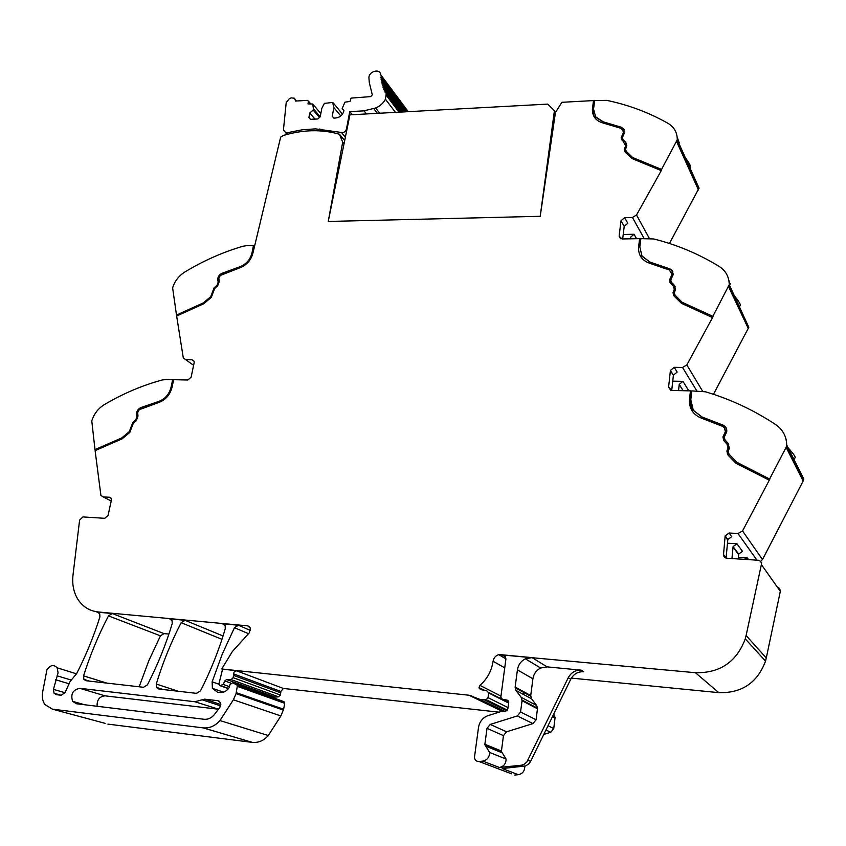 <?xml version="1.0" encoding="UTF-8"?>
<svg xmlns="http://www.w3.org/2000/svg" width="846" height="846" viewBox="0 0 846 846"><rect width="100%" height="100%" fill="white"/><g stroke="black" fill="none" stroke-linecap="round" stroke-linejoin="round"><path stroke-width="1.27" d="M246.641 245.668L253.472 245.541L251.981 252.912C250.205 259.807 245.975 264.502 239.302 266.998L221.864 273.332C218.818 274.939 217.475 277.287 217.834 280.375L218.226 282.088L217.041 285.239L214.091 287.82L210.76 296.65L203.262 302.931L176.486 315.05L172.626 287.852C174.731 281.105 178.813 275.817 184.872 271.978C203.452 260.748 222.826 252.161 242.971 246.239L246.641 245.668M176.951 315.875L203.632 303.228L211.13 296.957L214.461 288.126L217.411 285.546L219.4 275.87L222.223 273.639L239.661 267.304C246.323 264.819 250.543 260.124 252.33 253.229L253.472 245.541M253.821 245.858L254.403 245.848M504.586 711.359L480.2 699.494L468.97 695.222L221.758 668.985L232.322 651.589L249.348 632.723L250.374 628.028L247.645 625.839L98.263 611.975C89.02 610.918 81.988 606.296 77.166 598.122C73.433 591.343 72.047 583.624 73.02 574.942L79.598 520.121L82.929 516.927L104.735 518.323L108.024 515.468L111.355 500.409L111.186 498.495L109.398 497.258L103.117 496.898L100.907 495.396L95.101 450.622L122.078 438.884L129.776 432.475L133.298 423.307L136.269 420.716L137.972 416.221L137.686 412.446L139.241 409.728L158.244 402.685C165.372 400.169 169.961 395.061 172.013 387.373L173.652 379.695L187.854 380.002L191.122 377.157L194.146 362.723L194.094 361.263L192.105 359.804L185.75 359.698L183.296 357.911L176.645 316.023L203.643 303.809L211.278 297.411L214.641 288.56L217.591 285.98L219.209 281.644L218.839 278.059L220.351 275.426L239.397 267.992C246.546 265.316 251.072 260.282 252.975 252.901L280.65 137.137L283.347 135.497C302.942 129.586 321.628 129.174 339.405 134.228L344.703 140.478M165.911 379.526L172.669 379.674L171.029 387.352C169.115 394.522 164.822 399.291 158.17 401.639L140.785 407.603C137.739 409.157 136.354 411.568 136.64 414.836L136.989 416.644L135.751 419.912L132.78 422.514L129.279 431.65L121.729 437.942L94.974 449.596L91.78 420.874C94.012 413.863 98.168 408.47 104.248 404.684C122.871 393.633 142.213 385.395 162.273 379.981L165.911 379.526M95.471 450.463L95.397 449.829L122.141 438.186L129.681 431.894L133.182 422.757L136.153 420.166L138.342 410.077L141.187 407.846L158.572 401.892C165.224 399.545 169.507 394.786 171.421 387.616L172.669 379.674M173.06 379.939L173.599 379.949M65.005 692.705L53.446 689.363L54.049 693.234L56.365 694.682L61.145 695.253L65.047 692.631L70.176 681.368L76.595 673.712C86.059 655.227 93.832 636.266 99.913 616.84L99.691 613.614L96.793 611.996L98.263 611.975M168.904 634.088L164.029 633.612L112.254 613.53L99.141 612.314M223.048 635.97L185.041 620.298L169.655 618.86L172.066 620.626L172.214 623.661C165.911 644.62 157.631 665.03 147.394 684.89L143.513 687.29L85.954 680.723L83.891 679.391L83.574 675.859C90.141 654.984 98.453 634.997 108.5 615.899L160.454 635.832L148.78 660.789L139.167 686.793M250.501 630.482L238.424 625.247L222.551 623.777L225.173 625.818L225.258 628.652C219.04 649.971 210.77 670.719 200.47 690.907L196.505 693.339L158.837 689.035L156.499 687.396L156.267 684.044C162.739 662.682 171.04 642.23 181.171 622.698L185.041 620.298M221.758 668.985L236.362 670.751L233.972 672.2L233.179 677.688L231.106 679.602L226.675 679.56L224.772 680.935L223.238 684.456L220.066 685.694L218.924 683.854L222.561 669.281M273.025 697.263L278.493 696.829L280.449 695.021L280.861 691.457L283.41 688.464L499.087 712.163M507.558 710.206L486.154 699.695L480.2 699.494M508.615 703.037L488.681 692.969L488.036 697.675L486.154 699.695M777.453 587.283L779.547 588.404L780.403 590.963L766.286 657.977L746.109 635.536L761.379 564.578C761.59 562.135 760.459 560.687 757.995 560.232L726.302 558.18L724.483 557.292L723.457 555.579L725.138 535.909L729.083 533.012L737.987 533.519L742.545 530.96L769.828 479.153L736.855 462.276L729.03 454.186L728.205 451.235L729.368 448.232L728.025 443.209L725.011 439.931L724.25 437.096L726.693 431.936C727.148 428.88 725.995 426.627 723.235 425.189L702.138 417.015L693.329 410.342L690.812 399.777L691.742 390.894L705.469 391.804C730.235 399.09 753.638 410.024 775.687 424.597C782.804 429.588 786.473 436.388 786.706 444.985L786.114 447.344L769.68 478.889M729.083 533.012L731.748 536.65L727.835 539.526L726.08 557.863L723.362 554.373M727.454 543.195L736.951 543.767L733.091 546.59L731.949 558.561M748.541 559.629L747.325 557.958L738.336 557.387M786.706 444.985L803.7 478.815L803.15 481.036L762.5 559.576L742.545 530.96M696.882 391L682.542 367.46L674.209 367.323L670.413 370.453L668.594 387.066L671.692 390.461L690.431 390.863L689.501 399.746C689.088 408.66 693.128 414.815 701.62 418.22L722.6 426.363L724.451 427.78L725.371 431.746L722.918 436.927L723.975 440.808L726.978 444.087L728.036 448.031L726.873 451.045L728.015 455.085L735.978 463.333L769.056 480.073M727.571 444.901L728.205 448.306L727.042 451.32L727.528 454.492M724.895 428.446L725.54 432.031L723.087 437.202L723.552 440.28M690.431 390.863L689.68 400.042L692.187 411.061M690.611 391.159L691.711 391.18M674.209 367.323L677.16 372.071L673.395 375.18L671.735 390.461M672.75 381.155L682.933 381.345L679.222 384.401L678.555 390.609M674.717 294.778L682.511 302.688L713.041 316.658L686.836 364.943L682.542 367.46M682.511 302.688L675.087 295.233L674.294 292.853L675.563 289.279L674.273 285.229L671.491 282.342L670.751 280.047L673.257 274.432L672.031 270.318L669.99 268.912L650.288 262.197L642.103 256.401L639.83 247.085L640.834 238.625L653.715 238.963C676.874 244.737 698.69 253.895 719.163 266.427C725.773 270.731 729.125 276.822 729.231 284.679L748.816 327.286L713.464 394.299M729.231 284.679L712.871 316.319L682.331 302.35M644.166 238.561L632.459 217.464L624.634 217.644L621.017 220.753L619.124 236.087L622.011 238.963L639.597 238.646L638.593 247.148C638.254 255.185 641.987 260.579 649.791 263.318L669.387 270.001L671.988 274.411L669.493 280.047L670.497 283.177L673.279 286.075L674.294 289.247L673.025 292.843L674.114 296.111L681.485 303.354L712.269 317.451M673.955 287.037L674.484 289.596L673.215 293.181L673.564 295.423M671.629 272.063L672.179 274.76L669.683 280.386L670.021 282.575M639.597 238.646L638.593 247.148M639.798 239.006L640.792 238.984M624.634 217.644L627.806 223.27L624.221 226.347L622.677 238.953M623.216 234.479L634.035 234.268L630.492 237.303L630.312 238.815M625.892 150.948L633.189 158.065L661.72 169.813L636.52 215L632.459 217.464M633.189 158.065L626.273 151.392L625.532 149.425L626.812 145.575L625.617 142.223L623.026 139.664L622.339 137.771L624.813 131.987L621.768 127.365L603.304 121.877L595.658 116.843L593.554 109.155L594.653 100.515L606.783 100.378C628.525 104.883 648.935 112.55 668.033 123.347C674.188 127.08 677.265 132.547 677.276 139.77L699.039 188.119L669.44 243.468M677.276 139.77L661.54 169.422L632.998 157.673M339.405 134.228L342.683 142.149L328.237 221.462L540.213 216.301L555.462 112.455L561.881 102.303L593.49 100.579L592.38 109.335C592.38 116.304 595.859 120.841 602.817 122.934L621.186 128.391L623.618 132.082L621.144 137.877L625.617 145.66L624.327 149.52L625.342 152.227L632.195 158.625L660.959 170.48M625.363 144.042L625.818 146.051L624.528 149.911L624.792 151.55M623.343 130.358L623.819 132.484L621.345 138.268L621.609 139.865M593.49 100.579L592.591 109.737L593.977 116.473M593.712 100.981L594.601 100.938M342.683 142.149L344.036 143.746M53.446 689.363L58.078 672.813L57.147 667.79C53.784 664.343 50.379 664.977 46.942 669.715L42.575 692.472C41.845 697.146 42.617 701.175 44.88 704.549L52.441 709.17L203.135 727.877C209.47 728.448 215.074 726.016 219.96 720.559L233.38 699.801L236.066 693.625L237.43 685.397L232.735 682.733L283.949 701.662L236.764 684.678M218.892 684.213L212.145 681.823L212.388 688.316L217.517 692.197L220.129 692.493C223.82 692.726 226.855 691.066 229.245 687.502L229.996 684.499L232.735 682.733M212.145 681.823L222.223 654.201L234.469 627.69L248.47 633.686M238.424 625.247L234.469 627.69M112.254 613.53L108.5 615.899M194.866 701.736L204.552 699.156L217.887 700.7L220.468 702.677L219.949 707.277L214.07 714.955C211.151 718.169 207.82 719.608 204.066 719.269L76.404 703.756L72.629 701.355C70.43 694.122 72.819 689.765 79.788 688.316L194.866 701.736L218.596 709.212M747.325 557.958L744.226 559.354M736.951 543.767L742.46 551.306L738.674 554.077L738.188 558.963M105.147 723.362L52.441 709.17M283.949 701.662L284.69 703.301L283.632 709.234L280.883 715.949L268.309 735.534C263.709 740.662 258.39 742.957 252.341 742.386L107.918 724.113M278.493 696.829L231.106 679.602M788.144 447.862C792.543 452.673 794.902 455.867 795.229 457.443L795.06 457.728M785.849 438.524L786.325 440.28M740.155 305.565L740.398 305.173C740.218 303.672 738.262 300.605 734.529 295.973M728.871 280.428L730.098 284.161M690.283 167.423L690.569 166.948C690.526 165.425 688.771 162.326 685.323 157.652M677.16 137.02L679.19 142.868M726.09 427.769L723.404 425.475L702.317 417.311L693.308 410.321M672.792 271.45L670.18 269.261L650.489 262.546L641.68 255.735M624.454 129.776L621.969 127.757L603.515 122.279L595.87 117.234L595.055 115.881M728.766 444.213L724.736 439.571M675.108 286.413L671.164 281.93M626.474 143.46L622.709 139.262M736.855 462.276L728.702 453.773M737.025 462.54L769.828 479.153M494.794 767.47L511.64 773.836M499.415 767.47L482.738 761.125L479.005 761.506C476.425 761.506 474.913 760.152 474.447 757.434L478.519 727.38C479.597 721.501 482.802 717.567 488.131 715.61L501.995 711.253L505.358 711.444L507.833 708.99L508.753 702.159L506.976 700.044L502.566 699.388L500.811 697.316L505.919 658.918L505.4 656.908L502.281 654.815L532.049 657.617L525.398 658.812C520.935 661.107 518.27 664.808 517.424 669.884L515.14 687.068L530.728 695.507L532.906 678.788C533.71 673.839 536.29 670.254 540.636 668.023L547.108 666.881L581.297 670.169C575.523 669.926 571.166 672.443 568.258 677.731L526.878 761.929L524.509 764.065L521.601 765.186L499.415 767.47C503.73 766.561 505.961 763.758 506.098 759.052L501.382 751.438L503.465 735.618L506.574 731.801L532.969 723.605L536.1 719.766L537.538 708.187L536.65 705.49L531.574 698.796L530.728 695.507M97.11 706.273C96.825 699.928 99.458 696.438 105.02 695.835L79.788 688.316M217.877 709.16L105.02 695.835M482.738 761.125C487.169 760.173 489.474 757.286 489.633 752.454L484.821 744.628L487.021 728.353L490.225 724.419L506.574 731.801M514.812 775.031L518.344 774.682L502.238 768.549L525.525 765.968L528.718 764.001L530.611 761.389L527.915 760.268M581.297 670.169L583.708 671.735C577.945 671.491 573.62 673.998 570.733 679.253L530.611 761.389M532.969 723.605L517.34 715.949L490.225 724.419M537.506 708.8L522.045 700.721L520.554 711.994L536.1 719.766M531.574 698.796L515.997 690.452L521.178 697.316L536.65 705.49M515.997 690.452L515.14 687.068M522.045 700.721L521.178 697.316M517.34 715.949L520.554 711.994M518.344 774.682C522.532 773.804 524.679 771.097 524.795 766.55L524.763 766.19M543.777 734.434L550.725 732.287L553.749 728.586L555.103 717.376L553.559 714.415M553.718 714.087L554.225 714.764M164.029 633.612L160.454 635.832M760.565 561.48L762.5 559.576M571.357 678.101L718.825 692.652C741.889 693.255 757.456 682.733 765.514 661.096L766.286 657.977M718.825 692.652L695.412 672.707C719.957 673.236 736.58 661.953 745.263 638.867L746.109 635.536M695.412 672.707L498.706 654.645C495.587 655.682 493.704 657.881 493.07 661.255C491.589 670.91 487.222 678.957 479.957 685.387L479.037 687.587L480.443 689.617L486.556 690.473L488.681 692.969M505.919 658.844L498.706 654.645M523.357 694.386L524.277 692.705M285.768 134.789L286.276 132.632L287.154 134.398M313.39 108.764L313.136 110.075L309.773 113.026L308.906 117.478L310.503 119.349L317.81 118.958L320.19 116.864L321.85 108.277L324.367 103.381L332.658 102.451L333.874 107.601L332.224 116.209L333.863 118.102L335.883 117.985C340.039 117.361 342.704 115.024 343.867 110.974L342.186 108.436L344.946 102.186L350.001 101.435L351.079 98.104L370.675 96.613L372.293 94.826L369.29 82.548L368.941 78.065C368.401 71.445 380.203 67.987 380.647 74.66L381.419 75.95L380.89 77.917L381.673 78.583L381.102 79.672L382.075 81.153L381.736 83.024L382.635 83.68L382.381 85.499L383.333 86.155L382.91 87.138L384.19 88.555L383.809 89.496L385.184 90.882L385.216 92.51L386.336 93.134L385.448 99.215C383.238 103.286 379.96 106.205 375.624 107.981L363.992 110.847L349.726 111.64L346.469 129.057C345.58 131.616 343.899 132.759 341.414 132.473L315.484 128.867L302.212 129.787L288.846 132.431C285.969 132.959 284.182 131.987 283.484 129.501L286.191 102.641L289.385 98.591L291.362 97.872L294.598 98.252L295.497 101.065L307.373 100.357L308.441 101.15L307.976 103.878L312.756 104.037L320.835 113.565L312.756 104.037L313.39 108.764L320.211 116.769M349.726 111.64L352.232 114.718M385.977 94.043L399.661 112.148M384.845 91.78L385.364 92.468M383.809 89.496L384.348 90.215M382.91 87.138L383.471 87.889M382.159 84.706L382.762 85.509M381.102 79.672L405.213 111.841M380.806 77.071L406.736 111.757M342.186 108.436L343.941 110.593M333.874 107.601L340.79 115.965M333.197 102.863L342.493 114.136M308.906 117.478L310.524 119.349M309.773 113.026L315.008 119.106M313.136 110.075L319.471 117.499M328.237 221.462L349.916 114.845L547.711 104.1L554.416 110.689L540.213 216.301L328.237 221.462M555.452 112.476L554.416 110.689M193.607 365.303L185.75 359.698M194.072 361.21L192.105 359.804M111.217 501.001L103.117 496.898M110.889 498.03L109.398 497.258M99.141 612.895L96.793 611.996M171.209 619.494L169.655 618.86M224.264 624.507L222.551 623.777M249.443 626.622L247.645 625.839M283.41 688.464L236.362 670.751M502.038 711.243L468.97 695.222M502.862 711.169L471.106 695.761M506.976 710.926L484.578 699.97M507.674 707.415L488.036 697.675M780.34 591.354L761.379 564.578M727.761 539.991L725.064 536.375M756.948 560.168L737.987 533.519M786.114 447.344L803.15 481.036M673.384 375.286L670.402 370.559M670.698 390.292L668.594 387.066M688.845 390.831L682.933 381.345M702.592 391.212L686.836 364.943M728.649 286.857L748.35 328.639M624.221 226.347L621.017 220.753M620.763 238.741L619.135 235.96M636.53 238.699L634.035 234.268M649.379 238.466L636.52 215M676.705 141.79L698.5 190.033M221.959 639.333L181.171 622.698M280.861 691.457L233.655 673.924M738.6 554.542L733.017 547.055M683.134 390.704L679.211 384.507M631.338 238.794L630.492 237.303M98.601 612.493L97.893 612.218M69.076 683.78L55.603 679.74M70.927 679.994L57.084 675.785M252.341 742.386L203.135 727.877M268.309 735.534L219.96 720.559M280.883 715.949L233.38 699.801M283.389 710.111L236.066 693.625M283.632 709.234L236.341 692.694M284.69 703.301L237.515 686.413M178.189 691.245L156.267 684.044M106.744 683.092L83.574 675.859M228.452 688.644L220.066 685.694M228.61 688.433L221.176 685.82M229.573 686.698L223.238 684.456M230.778 683.092L224.772 680.935M274.263 696.776L226.675 679.56M280.449 695.021L233.179 677.688M280.84 692.863L233.612 675.404M498.051 768.697L479.005 761.506M508.732 702.508L502.566 699.388M505.125 656.475L502.281 654.815M502.27 752.877L485.731 746.109M523.716 766.37L520.988 765.27M501.392 751.047L484.832 744.226M570.733 679.253L568.258 677.731M503.465 735.618L487.021 728.353M532.906 678.788L517.424 669.884M540.636 668.023L525.398 658.812M508.108 700.625L506.976 700.044M547.108 666.881L532.049 657.617M550.725 732.287L545.966 729.961M553.749 728.586L548.028 725.72M555.071 717.968L552.48 716.615M219.093 701.101L217.887 700.7M220.827 704.517L204.552 699.156M220.616 705.86L202.12 699.801M505.348 656.824L501.266 654.434M504.766 667.864L493.07 661.255M500.938 696.099L479.957 685.387M483.489 690.421L479.164 688.242M319.841 128.952L321.596 130.982M288.846 132.431L289.988 133.679M346.469 129.057L346.913 129.607M341.414 132.473L345.38 137.168M363.992 110.847L366.455 113.946M373.784 108.69L377.432 113.353M375.624 107.981L379.717 113.227M385.448 99.215L395.463 112.37M308.43 101.583L310.271 103.751M295.476 100.209L296.174 101.023M738.674 554.077L733.091 546.59M786.516 446.318L803.531 480.073M683.208 390.704L679.222 384.401M729.157 285.43L748.816 327.286M677.244 140.14L699.008 188.468M61.049 695.232L54.049 693.234M76.531 673.839L57.147 667.79M284.584 702.339L237.43 685.397M223.513 692.155L212.388 688.316M163.056 689.522L156.499 687.396M89.528 681.125L83.891 679.391M739.52 306.622L740.398 305.163M689.955 167.942L690.569 166.948M506.098 759.052L489.633 752.454M501.382 751.438L484.821 744.628M530.696 696.173L515.098 687.756M537.538 708.187L522.077 700.086M524.192 766.307L524.795 766.55M552.713 716.128L555.103 717.376M678.883 143.355L679.507 142.35M729.474 285.208L730.373 283.717M794.003 459.526L795.229 457.443M84.642 704.76L72.629 701.355M620.647 238.688L619.124 236.087M673.395 375.18L670.413 370.453M727.835 539.526L725.138 535.909M765.514 661.096L745.263 638.867M484.843 690.526L479.037 687.587M508.71 702.635L488.702 692.504M286.149 132.441L287.777 134.239M399.048 112.18L386.262 95.281M400.644 112.084L386.336 93.134M401.163 112.063L385.184 90.882M401.871 112.021L384.19 88.555M402.759 111.979L383.333 86.155M403.838 111.915L382.635 83.68M405.086 111.852L382.075 81.153M406.492 111.767L381.673 78.583M408.079 111.683L381.419 75.95M408.248 111.672L380.647 74.66M310.63 103.73L308.441 101.15M296.512 101.002L295.434 99.743"/></g></svg>
